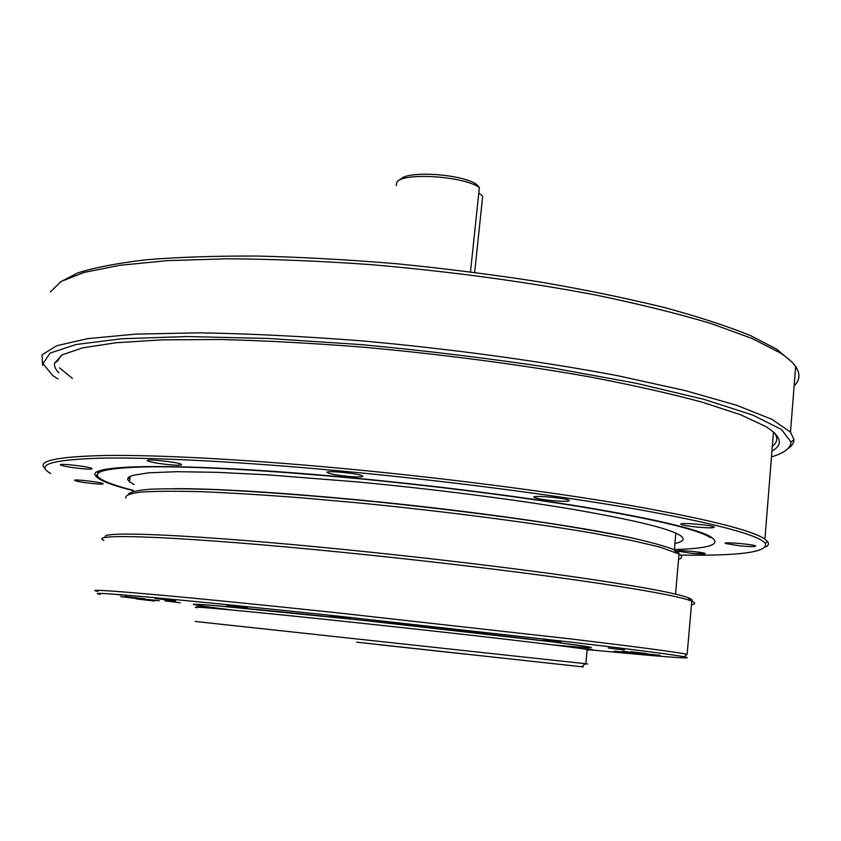 <?xml version="1.0" encoding="UTF-8"?>
<svg xmlns="http://www.w3.org/2000/svg" width="841" height="841" viewBox="0 0 841 841"><rect width="100%" height="100%" fill="white"/><g stroke="black" fill="none" stroke-linecap="round" stroke-linejoin="round"><path stroke-width="1.26" d="M128.295 494.256C130.155 491.943 137.525 490.261 150.423 489.189C166.602 488.537 188.184 488.674 215.18 489.599C259.154 491.586 314.671 495.738 374.918 501.667C436.963 508.08 494.603 515.239 547.838 523.144C580.553 528.274 608.432 533.183 631.444 537.862C651.26 542.308 665.431 546.251 673.946 549.688C678.067 551.643 679.738 553.325 678.96 554.724M678.55 559.465C682.429 558.088 682.587 556.279 679.013 554.019L659.912 547.092L631.791 540.49L592.527 533.089C531.701 522.734 446.256 511.58 362.45 503.265L302.098 497.861C264.095 494.95 230.466 492.889 201.22 491.691C175.159 490.997 154.996 491.133 140.741 492.08C129.977 493.457 124.994 495.444 125.803 498.051M359.296 642.461L569.473 665.41L359.296 642.461M356.742 642.177L583.286 666.934L356.742 642.177M378.25 644.605L464.695 654.046L378.25 644.605M106.008 537.473C94.823 530.471 192.915 534.287 346.208 549.709C425.525 557.657 509.993 567.749 573.12 576.705C636.889 585.925 675.176 592.894 687.97 597.625C691.796 599.076 693.016 600.232 691.628 601.094M100.195 594.335C78.812 590.371 176.295 598.908 338.702 616.201L570.324 642.04C634.892 649.704 672.821 654.624 684.132 656.789C699.649 659.796 655.318 656.211 587.27 649.557M646.182 653.51L631.034 651.733L646.182 653.51M628.574 652.763L614.119 651.081L628.574 652.763M580.942 648.548L592.747 649.641M207.349 607.644L197.383 606.708M154.618 601.063L136.074 598.876L154.618 601.063M144.894 598.813L125.172 596.469L144.894 598.813M175.611 600.937L155.122 598.498L175.611 600.937M247.496 607.749L226.902 605.289L247.496 607.749M350.371 618.377L330.397 616.001L350.371 618.377M463.181 630.697L444.363 628.458L463.181 630.697M560.926 641.967L543.486 639.906L560.926 641.967M624.495 649.935L608.327 648.033L624.495 649.935M641.914 653.709L622.098 651.386L641.914 653.709M146.555 599.665L120.81 596.616L146.555 599.665M407.98 624.674L427.396 626.408L381.867 621.562L407.98 624.674M97.903 591.402C76.121 587.186 174.318 595.512 338.471 612.942L572.479 639.128C637.636 646.95 675.849 652.006 687.129 654.298L691.786 601.157C695.696 602.85 695.591 604.069 691.481 604.826M180.363 602.766L164.931 600.852M121.167 595.113L115.638 594.324M103.832 540.416C86.434 532.774 185.115 536.442 345.294 552.611C425.472 560.663 510.897 570.829 574.666 579.817C639.076 589.047 677.678 595.996 690.482 600.642L691.786 601.157M195.238 621.457L585.82 663.749C588.511 664.096 588.311 664.127 585.22 663.843M623.244 651.397L660.174 655.339M121.977 596.626L159.391 600.758M382.687 621.499L426.555 626.261M478.813 192.894L482.671 196.216L474.671 272.379M470.487 271.843L479.381 187.469L476.3 184.147C460.122 173.488 404.668 170.45 400.232 179.848M396.332 185.64L396.742 182.486C401.262 172.184 462.792 175.78 479.381 187.469M58.849 372.826C55.464 369.472 54.034 366.255 54.57 363.175L62.234 354.828L82.534 347.88L115.984 342.739L162.408 339.838L220.699 339.512C264.82 340.626 312.41 343.191 363.47 347.207C441.178 354.198 519.654 364.51 588.532 376.673C632.243 385.02 670.109 393.514 702.14 402.166L740.585 414.75L765.731 426.492C781.457 436.447 783.528 444.647 771.943 451.07M58.008 378.934L52.762 375.591L42.975 363.711L50.092 353.083L76.142 344.484L122.082 338.723L187.228 336.547L268.71 338.471L361.441 344.631C426.797 350.771 490.482 358.55 552.505 367.969L636.143 383.265L704.022 399.37L752.853 415.118L781.594 429.562L791.003 442.051C790.855 448.022 784.348 452.973 771.481 456.894M60.1 282.071L77.677 272.926C94.791 267.491 117.772 263.096 146.607 259.743C178.702 257.104 215.622 255.885 257.378 256.053C301.362 257.115 347.68 259.669 396.321 263.717C445.362 268.594 493.383 274.702 540.385 282.019C585.799 289.882 627.186 298.408 664.558 307.575C698.955 316.92 727.654 326.287 750.666 335.664L776.811 349.246L791.307 361.504M795.418 369.336L794.819 377.01M72.4 378.366L59.532 367.885M54.57 363.175L57.661 360.905L61.172 355.459M774.498 432.947C778.083 438.024 777.347 442.503 772.322 446.382M42.607 365.32L42.05 354.839L56.662 345.735L87.685 338.629L135.433 334.14L198.928 332.826C248.347 333.614 302.487 336.284 361.325 340.826C451.049 348.91 541.299 361.252 617.609 375.696L684.889 390.508L736.842 405.341L772.049 419.417L790.498 432.095L793.978 439.591C793.978 442.85 792.001 445.814 788.08 448.495M50.365 291.922L61.109 281.462L84.089 272.421L119.706 265.314L167.674 260.626L226.881 258.786C271.307 259.039 319.012 260.962 369.987 264.558C449.136 271.349 524.216 281.472 595.239 294.918C639.465 304.095 678.182 313.672 711.402 323.648L752.075 338.481L780.006 352.778C787.407 357.583 792.621 362.156 795.639 366.518C800.474 373.761 799.97 380.216 794.114 385.903M680.506 555.092C740.196 556.017 768.464 552.095 765.299 543.349C758.677 534.939 715.744 523.544 636.532 509.183C557.478 495.317 444.921 480.663 339.638 470.886C237.961 461.457 150.013 457.105 99.795 458.177C51.206 459.796 34.87 464.894 50.765 473.462M93.498 483.638C100.195 484.248 103.401 484.258 103.117 483.68C101.866 482.166 71.948 478.771 74.66 480.453C77.183 481.504 83.459 482.566 93.498 483.638M81.503 468.626C88.925 469.278 92.426 469.257 92.016 468.542C90.407 466.681 57.325 462.918 60.563 464.968C63.464 466.229 70.444 467.449 81.503 468.626M169.304 464.705C177.977 465.451 182.034 465.367 181.498 464.453C179.364 462.193 143.538 458.334 147.438 460.784C150.497 462.182 157.782 463.486 169.304 464.705M348.3 476.395C358.529 477.257 363.354 477.131 362.755 476.027C360.158 473.515 322.965 469.951 327.391 472.621C330.24 473.998 337.22 475.249 348.3 476.395M552.852 500.689C564.237 501.635 569.714 501.53 569.273 500.384C566.613 497.956 529.767 494.844 534.224 497.409C536.632 498.576 542.844 499.67 552.852 500.689M697.336 527.107C708.784 528.074 714.43 528.043 714.261 527.023C711.949 524.931 677.1 522.145 681.105 524.353C683.06 525.289 688.474 526.214 697.336 527.107M739.807 545.862C750.34 546.776 755.617 546.808 755.628 545.977C753.788 544.274 721.977 541.667 725.352 543.486L739.807 545.862M691.365 553.294C700.606 554.114 705.252 554.198 705.305 553.525C703.864 552.117 675.081 549.604 677.909 551.128L691.365 553.294M133.351 490.692C111.296 485.11 98.754 480.19 95.727 475.922C84.121 463.927 187.522 462.34 350.35 477.699C432.137 485.352 519.17 496.369 585.168 507.249C651.87 518.54 693.152 528.053 709.016 535.812C723.249 543.885 711.707 548.469 674.387 549.551M45.246 468.71C36.058 460.952 56.526 456.537 106.639 455.465C158.013 454.865 242.734 459.239 339.459 468.174C440.495 477.551 548.469 491.428 627.113 504.884C706.23 518.834 752.159 530.25 764.921 539.134L767.56 541.467C769.179 543.591 768.569 545.431 765.731 546.976M705.347 553.567L695.129 553.62M98.071 471.654L97.777 473.714M174.634 488.621C216.631 488.61 277.078 492.29 355.995 499.649C465.441 509.982 581.646 526.529 635.081 538.639M675.26 551.265L675.859 551.98M129.871 478.54L127.937 477.93M134.15 484.511L129.451 481.777L127.632 479.391L128.536 477.267L132.3 475.438L148.731 472.789L177.22 471.685L217.304 472.337L267.617 474.829L356.92 481.882C433.493 489.073 514.871 499.522 574.823 509.678C635.354 520.232 670.613 528.905 680.6 535.696C685.257 539.102 683.355 541.688 674.913 543.454M133.383 490.408C115.659 485.846 104.337 481.704 99.417 477.993C90.891 471.286 108.3 467.543 151.653 466.787C199.033 466.482 265.399 470.214 350.76 477.961C436.027 485.94 526.823 497.599 593.431 508.9C660.595 520.632 699.67 530.25 710.656 537.756L710.74 536.705M232.452 610.061C194.029 605.226 184.6 603.449 204.163 604.732C225.977 606.298 285.614 612.111 358.056 619.817C442.45 628.795 530.45 638.918 568.053 643.88C605.993 648.884 595.081 648.747 552.905 644.868M197.288 607.738C182.203 605.11 251.28 611.439 358.245 622.866C468.595 634.619 577.41 647.391 587.144 649.525C589.636 649.998 589.625 650.198 587.092 650.114M675.554 594.103L679.013 554.019M673.946 549.688L676.427 552.653M585.82 663.749L587.144 649.525L588.458 646.855L585.336 646.308L551.475 641.767L358.066 619.817L215.58 605.636C187.08 603.323 193.756 604.553 194.46 604.7M684.132 656.789L687.129 654.298M687.97 597.625L690.482 600.642M581.741 666.734L585.399 663.696M791.003 442.051L793.978 439.591M790.498 432.095L795.639 366.518M776.811 349.246L780.006 352.778M764.921 539.134L773.468 432.001M765.299 543.349L767.56 541.467M327.454 472.064L327.391 472.621M534.277 496.863L534.224 497.409M97.388 474.65L95.727 475.922M674.335 550.151L675.807 533.11M129.451 481.777L130.176 476.258"/></g></svg>
